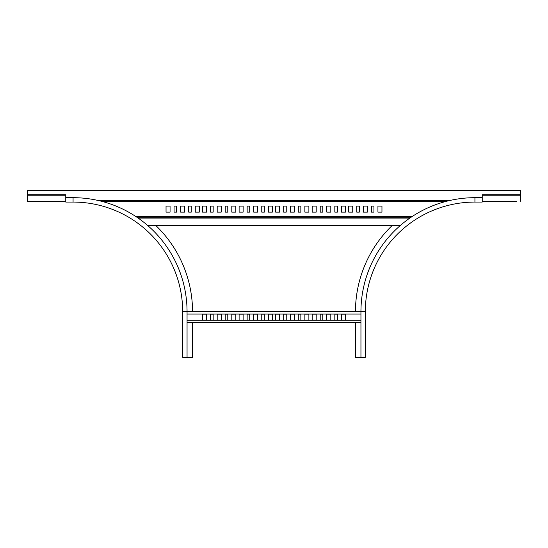 <?xml version="1.0" encoding="UTF-8"?>
<svg xmlns="http://www.w3.org/2000/svg" width="548" height="548" viewBox="0 0 548 548"><rect width="100%" height="100%" fill="white"/><g stroke="black" fill="none" stroke-linecap="round" stroke-linejoin="round"><path stroke-width="0.82" d="M187.053 357.33L187.053 311.668A113.984 113.984 0 0 0 73.069 197.684A113.984 113.984 0 0 1 187.053 311.668L182.669 311.668A109.6 109.6 0 0 0 73.069 202.068L73.069 197.684L65.76 197.684L65.76 202.068L73.069 202.068A109.6 109.6 0 0 1 182.669 311.668L182.669 357.33L192.533 357.33L192.533 322.628M156.064 225.742A119.464 119.464 0 0 1 192.533 311.668M261.759 314.134L264.321 314.134L264.321 320.162L261.759 320.162L261.759 314.134M253.724 314.134L257.745 314.134L257.745 320.162L253.724 320.162L253.724 314.134M247.148 314.134L249.703 314.134L249.703 320.162L247.148 320.162L247.148 314.134M239.113 314.134L243.127 314.134L243.127 320.162L239.113 320.162L239.113 314.134M268.335 314.134L272.356 314.134L272.356 320.162L268.335 320.162L268.335 314.134M231.804 314.134L235.825 314.134L235.825 320.162L231.804 320.162L231.804 314.134M225.228 314.134L227.783 314.134L227.783 320.162L225.228 320.162L225.228 314.134M217.193 314.134L221.207 314.134L221.207 320.162L217.193 320.162L217.193 314.134M210.617 314.134L213.172 314.134L213.172 320.162L210.617 320.162L210.617 314.134M202.575 314.134L206.596 314.134L206.596 320.162L202.575 320.162L202.575 314.134M304.873 314.134L308.887 314.134L308.887 320.162L304.873 320.162L304.873 314.134M341.404 314.134L345.425 314.134L345.425 320.162L341.404 320.162L341.404 314.134M275.644 314.134L279.665 314.134L279.665 320.162L275.644 320.162L275.644 314.134M312.175 314.134L316.196 314.134L316.196 320.162L312.175 320.162L312.175 314.134M283.679 314.134L286.241 314.134L286.241 320.162L283.679 320.162L283.679 314.134M320.217 314.134L322.772 314.134L322.772 320.162L320.217 320.162L320.217 314.134M290.255 314.134L294.276 314.134L294.276 320.162L290.255 320.162L290.255 314.134M326.793 314.134L330.807 314.134L330.807 320.162L326.793 320.162L326.793 314.134M298.297 314.134L300.852 314.134L300.852 320.162L298.297 320.162L298.297 314.134M334.828 314.134L337.383 314.134L337.383 320.162L334.828 320.162L334.828 314.134M187.053 314.038L360.947 314.038M187.053 311.668L360.947 311.668L360.947 357.33L355.467 357.33L355.467 322.628M187.053 322.628L360.947 322.628M187.053 320.251L360.947 320.251M147.96 225.742L400.04 225.742M137.589 217.7L410.411 217.7L137.589 217.7M213.172 206.103L210.617 206.103L210.617 212.131L213.172 212.131L213.172 206.103M221.207 206.103L217.193 206.103L217.193 212.131L221.207 212.131L221.207 206.103M227.783 206.103L225.228 206.103L225.228 212.131L227.783 212.131L227.783 206.103M235.825 206.103L231.804 206.103L231.804 212.131L235.825 212.131L235.825 206.103M206.596 206.103L202.575 206.103L202.575 212.131L206.596 212.131L206.596 206.103M170.065 206.103L166.044 206.103L166.044 212.131L170.065 212.131L170.065 206.103M176.641 206.103L174.079 206.103L174.079 212.131L176.641 212.131L176.641 206.103M184.676 206.103L180.655 206.103L180.655 212.131L184.676 212.131L184.676 206.103M191.252 206.103L188.697 206.103L188.697 212.131L191.252 212.131L191.252 206.103M199.287 206.103L195.273 206.103L195.273 212.131L199.287 212.131L199.287 206.103M243.127 206.103L239.113 206.103L239.113 212.131L243.127 212.131L243.127 206.103M279.665 206.103L275.644 206.103L275.644 212.131L279.665 212.131L279.665 206.103M316.196 206.103L312.175 206.103L312.175 212.131L316.196 212.131L316.196 206.103M352.727 206.103L348.713 206.103L348.713 212.131L352.727 212.131L352.727 206.103M272.356 206.103L268.335 206.103L268.335 212.131L272.356 212.131L272.356 206.103M308.887 206.103L304.873 206.103L304.873 212.131L308.887 212.131L308.887 206.103M345.425 206.103L341.404 206.103L341.404 212.131L345.425 212.131L345.425 206.103M381.956 206.103L377.935 206.103L377.935 212.131L381.956 212.131L381.956 206.103M264.321 206.103L261.759 206.103L261.759 212.131L264.321 212.131L264.321 206.103M300.852 206.103L298.297 206.103L298.297 212.131L300.852 212.131L300.852 206.103M337.383 206.103L334.828 206.103L334.828 212.131L337.383 212.131L337.383 206.103M373.921 206.103L371.359 206.103L371.359 212.131L373.921 212.131L373.921 206.103M257.745 206.103L253.724 206.103L253.724 212.131L257.745 212.131L257.745 206.103M294.276 206.103L290.255 206.103L290.255 212.131L294.276 212.131L294.276 206.103M330.807 206.103L326.793 206.103L326.793 212.131L330.807 212.131L330.807 206.103M367.345 206.103L363.324 206.103L363.324 212.131L367.345 212.131L367.345 206.103M249.703 206.103L247.148 206.103L247.148 212.131L249.703 212.131L249.703 206.103M286.241 206.103L283.679 206.103L283.679 212.131L286.241 212.131L286.241 206.103M322.772 206.103L320.217 206.103L320.217 212.131L322.772 212.131L322.772 206.103M359.303 206.103L356.748 206.103L356.748 212.131L359.303 212.131L359.303 206.103M98.393 200.534L449.607 200.534L98.393 200.534M516.764 201.26L482.24 201.26L482.24 194.739L520.6 194.739L520.6 190.67L27.4 190.67L27.4 201.26L65.76 201.26L65.76 194.739L27.4 194.739M482.24 201.26L486.439 201.26M489.727 201.26L499.961 201.26M503.249 201.26L506.715 201.26M510.003 201.26L513.476 201.26M509.825 201.26L506.9 201.26M516.579 201.26L513.661 201.26M503.064 201.26L500.139 201.26M520.6 201.26L520.6 194.739M391.936 225.742A119.464 119.464 0 0 0 355.467 311.668M365.331 345.459L365.331 311.668A109.6 109.6 0 0 1 474.931 202.068L474.931 197.684L482.24 197.684L482.24 202.068L474.931 202.068A109.6 109.6 0 0 0 365.331 311.668L365.331 357.33L360.947 357.33M365.331 350.939L365.331 357.33M360.947 311.668A113.984 113.984 0 0 1 474.931 197.684A113.984 113.984 0 0 0 360.947 311.668L365.331 311.668M138.117 218.07L409.883 218.07M135.966 216.604L412.034 216.604M102.798 201.63L445.202 201.63M96.736 200.164L451.264 200.164M65.76 195.239L27.4 195.239M482.24 195.239L520.6 195.239"/></g></svg>
